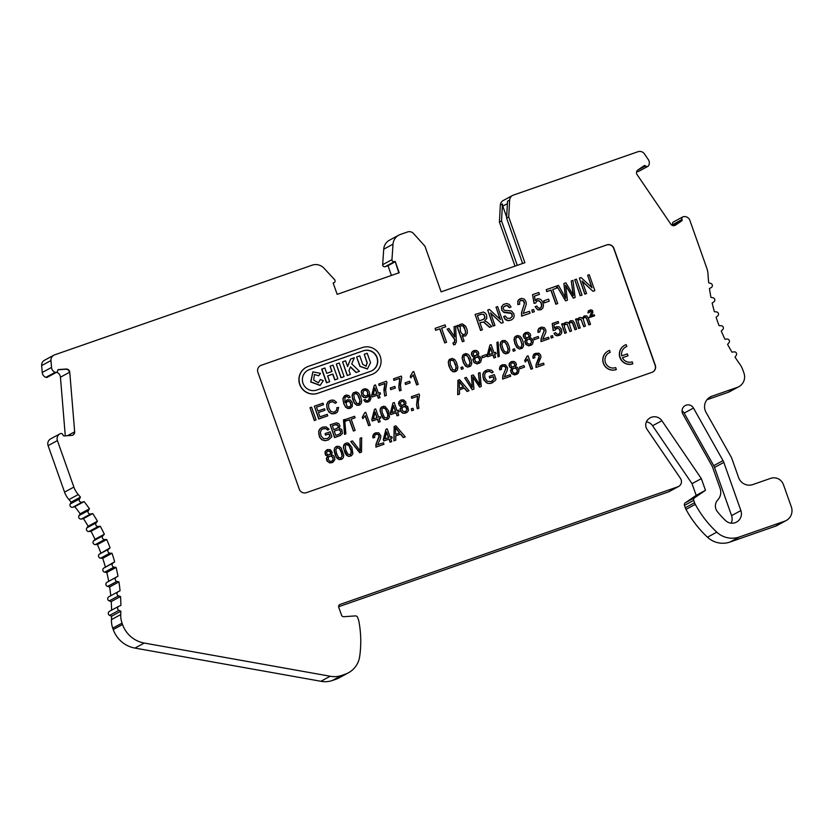 <?xml version="1.0" encoding="UTF-8"?>
<svg xmlns="http://www.w3.org/2000/svg" width="833" height="833" viewBox="0 0 833 833"><rect width="100%" height="100%" fill="white"/><g stroke="black" fill="none" stroke-linecap="round" stroke-linejoin="round"><path stroke-width="1.25" d="M683.445 216.705A5.633 5.539 -118.5 0 1 689.88 220.381L706.738 268.007A22.543 22.168 -118.5 0 1 708.008 274.296A169.078 166.246 61.5 0 0 708.716 282.824L710.747 283.407A2.26 2.218 -118.5 0 1 711.267 287.531L709.445 288.562A169.078 166.246 61.5 0 0 710.945 297.381L713.006 297.787A2.26 2.218 -118.5 0 1 713.881 301.848L712.153 303.035A169.078 166.246 61.5 0 0 714.412 311.698L716.495 311.917A2.26 2.218 -118.5 0 1 717.723 315.905L716.109 317.238A169.078 166.246 61.5 0 0 719.098 325.672L721.191 325.713A2.26 2.218 -118.5 0 1 722.752 329.576L721.263 331.045A169.078 166.246 61.5 0 0 724.96 339.208L727.053 339.062A2.26 2.218 -118.5 0 1 728.937 342.779L727.584 344.373A169.078 166.246 61.5 0 0 731.978 352.182L734.04 351.859A2.26 2.218 -118.5 0 1 736.237 355.399L735.029 357.107A169.078 166.246 61.5 0 0 739.85 364.208A22.543 22.168 -118.5 0 1 742.817 369.904L743.963 373.122A11.277 11.079 -118.5 0 1 737.247 387.387L711.913 396.216A11.277 11.079 61.5 0 0 706.009 412.273L731.124 456.953A11.277 11.079 -118.5 0 1 731.936 458.744L738.611 477.59A11.277 11.079 61.5 0 0 752.845 484.567L770.64 478.361A10.142 9.975 -118.5 0 1 783.447 484.639L791.35 506.943A11.277 11.079 -118.5 0 1 784.644 521.208L739.288 537.004A22.543 22.168 -118.5 0 1 716.797 532.162A107.082 105.291 -118.5 0 1 695.305 504.361A11.277 11.079 -118.5 0 1 694.587 502.736L693.754 500.383A2.26 2.218 -118.5 0 1 694.576 497.79L705.478 490.314L701.344 478.631L661.891 420.707A9.017 8.871 61.5 0 0 649.292 418.416A7.893 7.757 61.5 0 0 647.126 429.464L680.457 478.392A5.633 5.539 -118.5 0 1 677.76 486.847L340.083 604.425A2.26 2.218 61.5 0 0 338.739 607.278L341.551 615.202A2.26 2.218 61.5 0 0 343.831 616.712L355.347 615.91A2.26 2.218 -118.5 0 1 357.628 617.42L358.461 619.773A11.277 11.079 -118.5 0 1 358.919 621.491A107.082 105.291 -118.5 0 1 359.679 656.508A22.543 22.168 -118.5 0 1 345.174 674.23L341.707 675.438A22.543 22.168 -118.5 0 1 330.212 676.24L144.244 643.045A28.176 27.708 -118.5 0 1 122.534 624.511L122.045 623.115A22.543 22.168 -118.5 0 1 120.754 614.577A169.078 166.246 61.5 0 0 120.858 611.214L118.921 610.36A2.26 2.218 -118.5 0 1 118.942 606.216L120.879 605.445A169.078 166.246 61.5 0 0 120.535 596.522L118.536 595.845A2.26 2.218 -118.5 0 1 118.192 591.701L120.056 590.764A169.078 166.246 61.5 0 0 118.942 581.892L116.891 581.392A2.26 2.218 -118.5 0 1 116.193 577.29L117.974 576.186A169.078 166.246 61.5 0 0 116.099 567.44L114.017 567.127A2.26 2.218 -118.5 0 1 112.965 563.098L114.642 561.838A169.078 166.246 61.5 0 0 112.018 553.279L109.914 553.143A2.26 2.218 -118.5 0 1 108.529 549.218L110.081 547.822A169.078 166.246 61.5 0 0 106.728 539.513L104.635 539.565A2.249 2.218 -118.5 0 1 102.917 535.775L104.333 534.234A169.078 166.246 61.5 0 0 100.283 526.248L98.2 526.477A2.26 2.218 -118.5 0 1 96.159 522.853L97.451 521.198A169.078 166.246 61.5 0 0 92.723 513.576L90.672 514.003A2.26 2.218 -118.5 0 1 88.329 510.556L89.464 508.786A169.078 166.246 61.5 0 0 84.112 501.612L82.113 502.205A2.26 2.218 -118.5 0 1 79.479 498.977L80.457 497.124A169.078 166.246 61.5 0 0 78.25 494.552A22.543 22.168 -118.5 0 1 73.877 487.086L57.415 440.605A5.633 5.539 -118.5 0 1 60.111 433.754A1.916 1.885 -118.5 0 1 62.985 435.013A1.125 1.104 61.5 0 0 64.162 435.93L71.617 435.409A3.384 3.322 61.5 0 0 74.668 431.817L69.753 372.164A3.384 3.322 61.5 0 0 66.151 369.029L58.695 369.55A1.125 1.104 61.5 0 0 57.675 370.612A1.916 1.885 -118.5 0 1 55.176 372.309A5.633 5.539 -118.5 0 1 51.521 367.447L50.948 360.554A5.633 5.539 -118.5 0 1 54.614 354.858L312.136 265.186A11.277 11.079 -118.5 0 1 323.975 268.195L334.585 279.638A1.916 1.885 -118.5 0 1 333.856 282.741L333.148 282.981L337.167 294.351L399.215 272.745L395.186 261.385L394.478 261.624A1.916 1.885 -118.5 0 1 391.958 259.667L393.02 244.152A11.277 11.079 -118.5 0 1 400.361 234.469L407.556 231.959A5.633 5.539 -118.5 0 1 413.532 233.521L424.945 246.183L441.126 291.852L524.894 262.687L508.713 217.017L506.599 218.173L522.635 263.478M394.946 261.916L387.98 265.696L391.437 275.452M398.747 235.177L389.448 240.216A11.277 11.079 61.5 0 0 383.721 249.192L382.659 264.707A1.916 1.885 61.5 0 0 385.179 266.664L387.98 265.696M398.83 272.88L395.186 261.385M517.272 265.342L501.539 220.912L499.415 222.057L515.023 266.123M501.539 220.912L502.466 203.95L500.341 205.095L499.415 222.057M636.756 171.39A1.916 1.885 61.5 0 0 638.567 171.4L647.866 166.361A1.916 1.885 -118.5 0 1 645.533 165.923L637.693 170.119M508.713 217.017L509.64 200.055A5.633 5.539 -118.5 0 1 513.315 195.13L637.995 151.721A5.633 5.539 -118.5 0 1 644.44 153.897L648.345 159.634A5.633 5.539 -118.5 0 1 648.563 165.694A1.916 1.885 -118.5 0 1 647.866 166.361M645.533 165.923A1.125 1.104 61.5 0 0 644.076 165.725L637.932 169.942A3.384 3.322 61.5 0 0 637.089 174.618L670.867 224.223A3.384 3.322 61.5 0 0 675.511 225.129L681.654 220.922A1.125 1.104 61.5 0 0 682.008 219.475A1.916 1.885 -118.5 0 1 683.445 216.715M682.008 219.475L672.741 224.618L673.251 225.347A2.26 2.218 -118.5 0 1 673.449 225.701M682.768 216.924L673.46 221.963A1.916 1.885 61.5 0 0 672.752 224.618M706.946 399.746L727.948 392.426A11.277 11.079 61.5 0 0 729.562 391.718L738.861 386.679M705.478 490.314L696.18 495.354L685.278 502.83A2.26 2.218 61.5 0 0 684.455 505.423L685.278 507.776A11.277 11.079 61.5 0 0 686.007 509.4A107.082 105.291 61.5 0 0 707.488 537.202A22.543 22.168 61.5 0 0 729.989 542.044L775.336 526.248A11.277 11.079 61.5 0 0 776.95 525.54L786.248 520.5M701.344 478.631L692.036 483.671L696.18 495.354M646.377 421.862A9.007 8.861 -118.5 0 1 652.583 425.746L692.036 483.671M338.625 606.726L668.462 491.886A5.633 5.539 61.5 0 0 669.263 491.522L678.572 486.482M330.212 676.24L320.913 681.279A22.543 22.168 61.5 0 0 332.409 680.478L335.876 679.27A22.543 22.168 61.5 0 0 339.093 677.854L348.392 672.814M120.858 611.214L111.56 616.253A169.078 166.246 -118.5 0 1 111.455 619.617A22.543 22.168 61.5 0 0 112.747 628.155L113.236 629.55A28.176 27.708 61.5 0 0 134.946 648.084L320.913 681.279M118.703 606.32L109.404 611.36A2.26 2.218 61.5 0 0 109.623 615.4L111.56 616.253M120.535 596.522L111.237 601.561A169.078 166.246 -118.5 0 1 111.58 610.183M118.088 591.763L108.894 596.74A2.26 2.218 61.5 0 0 109.238 600.885L111.237 601.561M118.942 581.892L109.644 586.932A169.078 166.246 -118.5 0 1 110.747 595.73M117.974 576.186L106.895 582.329A2.26 2.218 61.5 0 0 107.592 586.432L109.644 586.932M116.099 567.44L106.791 572.479A169.078 166.246 -118.5 0 1 108.675 581.226M114.642 561.838L103.667 568.137A2.26 2.218 61.5 0 0 104.719 572.167L106.791 572.479M112.018 553.279L102.709 558.318A169.078 166.246 -118.5 0 1 105.333 566.877M110.081 547.822L99.231 554.257A2.26 2.218 61.5 0 0 100.616 558.183L102.709 558.318M106.728 539.513L97.43 544.553A169.078 166.246 -118.5 0 1 100.783 552.862M104.333 534.234L95.035 539.274L93.608 540.815A2.249 2.218 61.5 0 0 95.337 544.605L97.43 544.553M100.283 526.248L90.984 531.287A169.078 166.246 -118.5 0 1 95.035 539.274M97.451 521.198L88.142 526.237L86.861 527.893A2.26 2.218 61.5 0 0 88.902 531.516L90.984 531.287M92.723 513.576L83.425 518.615A169.078 166.246 -118.5 0 1 88.142 526.237M89.464 508.786L80.166 513.826L79.031 515.596A2.26 2.218 61.5 0 0 81.374 519.042L83.425 518.615M84.112 501.612L74.814 506.651A169.078 166.246 -118.5 0 1 80.166 513.826M80.457 497.124L71.159 502.164L70.18 504.017A2.26 2.218 61.5 0 0 72.804 507.245L74.814 506.651M50.813 438.783A5.633 5.539 61.5 0 0 48.106 445.645L64.568 492.126A22.543 22.168 61.5 0 0 68.952 499.592A169.078 166.246 -118.5 0 1 71.159 502.164M56.592 372.257A5.633 5.539 -118.5 0 1 60.445 377.203L65.276 435.846M55.176 372.309L45.867 377.349A1.916 1.885 61.5 0 0 47.398 377.234L56.696 372.195M53.812 355.212L44.513 360.252A5.633 5.539 61.5 0 0 41.65 365.593L42.223 372.486A5.633 5.539 61.5 0 0 45.867 377.349M693.472 408.055A6.195 6.091 61.5 0 0 685.205 405.588A6.195 6.091 61.5 0 0 682.852 414.032L711.851 465.647A11.277 11.079 -118.5 0 1 712.663 467.438L720.118 488.471A11.277 11.079 -118.5 0 1 717.786 499.894A9.017 8.871 61.5 0 0 717.421 511.712A92.432 90.88 61.5 0 0 725.512 520.542A9.579 9.423 61.5 0 0 740.881 510.577L723.825 462.409A11.277 11.079 61.5 0 0 723.013 460.618L693.472 408.055L684.174 413.095L713.714 465.657A11.277 11.079 -118.5 0 1 714.527 467.448L731.582 515.617A9.579 9.423 -118.5 0 1 731.103 523.166M682.04 410.856A6.195 6.091 -118.5 0 1 684.174 413.095M506.599 218.173L507.526 201.211L509.64 200.055M643.982 165.788A1.125 1.104 -118.5 0 1 645.159 166.1M681.654 219.693A1.125 1.104 -118.5 0 1 681.29 221.109L675.146 225.327A3.384 3.322 -118.5 0 1 675.032 225.399M72.763 435.107A3.384 3.322 61.5 0 0 74.304 432.004L67.504 435.69M66.151 369.029L65.786 369.227A3.384 3.322 -118.5 0 1 69.389 372.351L60.445 377.203M65.786 369.227L58.331 369.748A1.125 1.104 61.5 0 0 58.081 369.79M506.651 217.09L502.788 206.157A5.633 5.539 -118.5 0 1 502.466 203.95M500.341 205.095A5.633 5.539 -118.5 0 1 503.215 200.534L512.514 195.495M538.878 353.192L534.994 353.463L533.151 355.691L533.224 358.169L534.786 357.794L534.765 355.701L536.223 354.431L538.076 354.504L539.243 355.858L539.066 358.492L536.192 364.635L536.171 367.374L544.064 364.625L543.522 363.115L537.681 365.156L541.002 356.982L540.544 354.858L538.868 353.202M520.021 368.696L519.469 367.124L523.967 365.552L524.53 367.124L519.844 368.79L519.469 367.124M525.842 359.294L524.811 360.543L525.352 362.053L527.612 359.148L531.152 369.123L532.61 368.613L528.08 355.816L527.133 356.139L524.634 360.637L525.352 362.053M513.253 368.478L515.065 368.082L516.783 369.206L517.324 371.279L516.366 372.976M585.641 317.227L586.64 318.144L589.066 324.849L590.514 324.339L588.181 317.748L586.744 315.894L584.152 315.978L582.413 318.373L581.122 317.488L579.32 317.633L577.311 320.028L576.852 318.727L575.541 319.185L578.81 328.421L580.268 327.91L578.196 321.798L578.529 319.83L580.903 319.206L583.943 326.63L585.412 326.12L583.225 319.133L583.975 317.675L585.63 317.258M512.076 367.999L510.733 371.164L512.347 373.996L515.46 374.756L518.345 373.08L519.042 370.133L517.543 367.478L515.419 366.832L516.46 364.49L515.721 362.626L513.94 361.418L511.629 361.543L509.869 362.73L509.171 365.208L510.369 367.447L512.076 367.999L510.514 370.456L511.597 373.548L514.513 374.923L517.231 374.09M515.825 373.246L513.867 373.163L512.462 371.497L512.493 369.435L513.94 368.103L515.981 368.228L517.335 369.862L517.303 371.924L515.825 373.246M514.732 365.76L513.472 366.832L511.92 366.718L510.848 365.448L510.931 363.886M510.91 363.875L512.108 362.834L513.701 362.928L514.773 364.177L514.711 365.749M588.348 311.167L588.067 312.812L589.337 312.531L590.42 311.042L591.68 311.677L589.358 317.623L594.606 315.759L594.231 314.707L591.097 315.801L592.898 312.562L592.534 310.417L590.753 309.845L588.848 310.605L587.879 312.916L589.337 312.531M591.69 311.667L589.535 317.529L594.606 315.759M571.75 322.069L572.75 322.975L575.176 329.681L576.634 329.17L574.301 322.59L572.865 320.726L570.272 320.809L568.533 323.204L567.242 322.329L565.44 322.475L563.431 324.86L562.973 323.558L561.65 324.016L564.92 333.252L566.388 332.742L564.326 326.63L564.649 324.662L567.023 324.037L570.053 331.461L571.532 330.951L569.345 323.964L570.084 322.506L571.74 322.1M502.143 366.416L504.715 366.114L506.006 367.926L502.83 376.256L502.82 378.984L510.712 376.235L510.171 374.725L504.319 376.766L507.235 370.487L507.609 367.78L505.516 364.812L502.434 364.739L500.06 366.624L499.873 369.779L501.435 369.415L501.414 367.322L503.049 366.041L505.319 366.853L505.85 368.8L502.788 375.912L502.643 379.077L510.712 376.235M511.972 362.907L513.555 363.032L514.596 364.281L514.523 365.895L513.472 366.832M551.446 337.948L550.811 336.168L552.477 335.584L553.102 337.365L551.259 338.042L550.811 336.168M558.704 334.21L556.985 334.127L555.559 332.606L554.07 333.283L555.486 335.064L557.579 335.772L560.526 334.751L561.765 332.815L561.557 329.347L559.505 326.952L556.454 326.713L554.486 328.296L553.914 324.641L558.683 322.985L558.152 321.496L552.206 323.558L553.372 330.503L554.82 330.222L557.204 328.077L559.745 329.42L560.37 332.013L558.704 334.22M534.286 339.635L533.724 338.052L538.233 336.49L538.784 338.063L534.099 339.729L533.724 338.052M540.492 328.952L543.064 328.66L544.345 330.462L541.179 338.792L541.169 341.52L549.051 338.781L548.52 337.271L542.668 339.312L545.698 332.7L545.959 330.326L544.543 327.786L541.596 327.067L538.41 329.17L538.212 332.315L539.774 331.961L540.492 328.952M495.094 380.712L496.02 379.359L494.344 374.631L489.294 376.391L489.825 377.89L493.334 376.672L494.167 379.036L491.095 381.597L487.159 381.181L484.868 377.713L484.598 374.538L485.764 372.372L489.273 371.122L491.928 372.924L493.209 372.018L491.564 370.248L487.784 369.706L483.983 371.976L482.869 374.923L483.119 377.849L486.108 382.482L488.305 383.378L491.012 383.295L495.094 380.712M527.508 339.395L529.507 338.906L531.225 340.031L531.777 342.103L530.09 344.185L527.487 343.613L526.55 341.124L528.028 339.135L530.506 339.552L531.589 342.207L530.621 343.914M526.341 338.927L524.957 341.291L526.602 344.924L529.726 345.685L532.599 344.019L533.297 341.051L531.798 338.417L529.684 337.761L530.715 335.418L529.986 333.554L528.195 332.346L525.894 332.471L524.124 333.658L523.436 336.147L524.634 338.375L526.341 338.927L524.78 341.395L525.852 344.487L528.768 345.851L531.496 345.029M528.986 336.688L527.737 337.771L526.175 337.657L525.102 336.386L525.186 334.814M525.175 334.804L526.362 333.762M526.362 333.741L527.966 333.856M527.966 333.846L529.028 335.105L528.976 336.688M513.461 351.172L512.826 349.391L514.492 348.808L515.127 350.589L513.284 351.266L512.826 349.391M593.158 291.217L594.866 290.623L589.223 274.692L587.629 275.244L592.055 287.749L581.038 277.545L579.331 278.139L584.974 294.07L586.567 293.508L582.132 280.992L592.981 291.311L594.866 290.623M514.732 337.198L514.221 340.228L515.408 344.529L517.564 347.955L519.698 348.923L522.697 347.798L523.645 345.508L523.134 341.79L521.479 337.938L519.896 336.168L517.418 335.501L514.555 337.292L514.013 339.864L514.856 343.665L516.908 347.559L519.511 349.027L522.114 348.277M520.781 347.423L518.522 346.809L516.949 344.102L515.721 339.687L516.418 337.365L518.418 337.021L520.125 338.646L522.156 344.612L521.396 347.059M516.897 337.094L518.969 337.532L520.729 340.405L521.968 344.716L521.219 347.163M525.685 334.127L527.039 333.731L528.455 334.491L528.976 336.011L527.737 337.771M580.393 295.663L574.76 279.732L576.415 279.149L582.059 295.08L580.216 295.757L574.76 279.732M472.363 387.272L466.303 377.391L464.689 377.953L472.363 389.594L473.977 389.032L472.884 376.818L479.746 387.022L481.266 386.491L480.027 372.611L478.434 373.163L479.85 384.971L473.342 374.933L471.426 375.6L472.363 387.272M564.993 296.767L558.485 285.396L556.777 285.99L565.753 300.755L567.45 300.172L565.555 285.188L573.52 298.058L575.124 297.496L572.927 280.367L571.251 280.95L573.5 295.528L565.888 282.814L563.879 283.522L565.774 298.245L564.993 296.767M500.831 342.03L500.331 345.07L501.508 349.371L503.663 352.786L505.798 353.765L508.796 352.64L509.754 350.349L509.234 346.622L507.578 342.779L505.298 340.593L502.653 340.562L500.654 342.134L500.112 344.706L501.331 349.464L503.486 352.89L505.621 353.858L508.213 353.119M506.881 352.265L504.621 351.641L503.049 348.944L501.82 344.529L502.518 342.207L504.517 341.863L506.62 344.248L508.255 349.454L507.495 351.901M502.997 341.926L505.069 342.373L506.839 345.247L508.078 349.548L507.318 352.005M556.215 286.188L546.261 289.655L546.927 291.529L551.061 290.092L556.038 304.139L557.704 303.566L552.727 289.509L556.881 288.062L556.215 286.188M544.511 302.775L543.814 300.817L548.551 299.162L549.249 301.13L544.334 302.879L543.814 300.817M498.124 356.763L496.916 342.373L498.092 341.967L499.3 356.347L497.947 356.857L496.916 342.373M532.61 312.302L531.829 310.074L533.578 309.459L534.37 311.688L532.433 312.396L531.829 310.074M459.618 379.713L457.921 380.306L457.858 394.644L459.535 394.061L459.472 389.74L464.46 388.001L467.219 391.385L469.01 390.76L459.618 379.713M459.441 388.209L459.212 381.358L463.492 386.804L459.441 388.209M538.337 307.95L536.702 305.992L535.14 306.721L537.077 309.241L538.805 309.97L541.034 309.657L542.804 308.137L543.522 305.524L542.72 301.838L540.586 299.276L537.764 298.672L535.275 300.619L534.442 296.111L539.451 294.361L538.795 292.487L532.547 294.663L534.234 303.274L535.765 303.014L536.671 301.15L538.399 300.515L541.211 302.723L541.835 305.399L541.294 307.315L539.753 308.262L538.337 307.95M491.116 344.633L489.919 345.049L487.399 355.202L487.909 356.639L493.084 354.837L494.167 357.888L495.635 357.378L494.552 354.327L496.166 353.765L495.656 352.328L494.042 352.89L491.116 344.633M488.836 354.702L490.543 347.653L492.574 353.4L488.836 354.702M459.275 381.795L463.283 386.866M482.401 357.69L481.849 356.118L486.347 354.546L486.909 356.128L482.224 357.794L481.849 356.118M490.45 348.017L492.386 353.473M519.605 298.953L517.741 301.223L517.876 304.67L519.719 304.222L519.553 301.65L521.094 300.161L523.436 300.671L524.571 302.91L521.708 312.375L521.791 316.061L530.1 313.177L529.434 311.292L523.27 313.437L526.321 304.107L525.915 301.431L524.269 299.13L521.5 298.308L518.532 299.89L517.803 301.619L518.053 304.576L519.709 304.222M475.633 357.461L477.621 356.972L479.339 358.096L479.891 360.168L478.204 362.251L475.601 361.678L474.675 359.19L476.153 357.201L478.631 357.617L479.714 360.272L478.736 361.97M474.456 356.993L473.113 360.158L474.727 362.99L477.83 363.75L480.724 362.084L481.422 359.117L479.923 356.482L477.798 355.826L478.84 353.484L478.1 351.63L476.309 350.412L474.008 350.537L472.238 351.724L471.551 354.202L472.748 356.441L474.456 356.993L472.894 359.46L473.967 362.553L476.892 363.917L479.61 363.094M476.08 351.901L477.142 353.171L477.09 354.754L475.018 355.941L473.633 355.181L473.092 353.65L474.487 351.828M474.477 351.807L476.07 351.922M503.413 307.127L506.516 305.43L508.099 305.836L509.504 307.658L511.046 306.95L509.213 304.378L506.579 303.483L503.236 304.555L501.508 307.377L501.924 310.157L503.319 311.938L510.66 312.875L512.076 313.947L512.326 316.467L509.994 318.352L507.235 318.237L505.173 315.905L503.673 316.623L505.506 319.372L508.484 320.58L511.639 319.851L513.409 318.321L514.159 316.353L513.857 313.697L511.42 310.938L504.319 310.313L503.236 308.762L503.424 307.127M473.8 352.192L475.164 351.797L476.57 352.557L477.101 354.077L475.851 355.826M461.576 369.238L460.951 367.457L462.607 366.874L463.242 368.655L461.399 369.331L460.951 367.457M465.012 355.16L467.667 356.212L469.968 362.001L469.333 365.229L466.834 365.031L464.408 360.377L463.898 356.534L465.178 355.056L466.532 355.087L469.031 358.377L470.291 363.323L468.896 365.489M462.846 355.254L462.346 358.294L463.523 362.594L465.678 366.01L467.813 366.989L470.812 365.864L471.77 363.573L471.249 359.846L469.604 356.003L468.021 354.233L465.532 353.567L462.669 355.358L462.128 357.93L463.346 362.688L465.501 366.114L467.636 367.093L470.239 366.343M501.549 323.11L503.257 322.517L497.613 306.586L496.02 307.148L500.446 319.653L489.419 309.439L487.711 310.032L493.355 325.963L494.948 325.411L490.522 312.896L501.362 323.214L503.257 322.517M652.655 372.049A5.633 5.539 61.5 0 0 655.113 365.323L613.744 248.484A5.633 5.539 61.5 0 0 606.632 244.996L261.083 365.323A5.633 5.539 61.5 0 0 260.365 365.625M582.059 295.08L580.216 295.757M552.737 289.54L556.881 288.062M546.261 289.655L546.75 291.623L550.884 290.186L555.861 304.243L557.704 303.566M536.993 300.911L539.159 300.817L541.023 302.827L541.617 306.034L540.482 308.023M532.547 294.663L534.047 303.368L535.765 303.014M534.442 296.142L539.451 294.361M537.004 298.912L535.255 300.474M535.14 306.721L537.712 309.803L541.471 309.439M520.51 300.432L523.259 300.775L524.426 303.566L521.531 312.479L521.614 316.165L530.1 313.177M490.658 313.281L501.362 323.214M487.711 310.032L493.178 326.067L494.948 325.411M496.02 307.148L500.123 319.351M463.502 336.199L465.762 335.751L467.355 333.148L467.188 329.837L465.626 326.203L462.305 323.839L459.806 324.641L458.858 326.703L458.327 325.203L456.744 325.786L462.398 341.749L464.116 341.114L462.128 335.491L463.512 336.188M460.18 324.349L458.754 326.421M462.232 335.803L465.355 335.991M441.605 328.233L445.749 326.755L445.082 324.88L435.138 328.348L435.794 330.222L439.939 328.785L444.916 342.832L446.571 342.259L441.594 328.202L445.749 326.755M435.138 328.348L435.617 330.316L439.751 328.879L444.728 342.936L446.571 342.259M390.635 438.575L392.228 437.981L391.729 436.544L390.115 437.106L387.189 428.849L385.991 429.266L383.472 439.418L383.982 440.855L389.167 439.053L390.24 442.094L391.708 441.584L390.625 438.543L392.228 437.981M385.991 429.266L383.295 439.512L383.805 440.949L388.98 439.147L390.063 442.198L391.708 441.584M350.766 441.532L359.731 452.756L361.522 452.1L361.678 437.731L360.075 438.283L360.22 450.976L352.484 440.928L350.766 441.532L359.908 452.663L361.522 452.1M360.075 438.283L360.023 450.684M336.73 446.363L334.658 447.956L334.106 450.528L335.324 455.287L337.021 458.223L338.885 459.545L341.322 459.41L343.238 457.858L343.769 455.287L341.27 448.133L339.302 446.415L336.73 446.353M535.484 354.816L537.889 354.598L539.18 356.409L536.015 364.739L535.994 367.468L544.064 364.625M534.994 353.463L533.63 354.504L532.86 356.545L533.037 358.263L534.786 357.794M524.53 367.124L519.844 368.79M501.643 365.083L500.279 366.124L499.498 368.165L499.685 369.873L501.435 369.415M471.426 375.6L472.259 387.095M478.434 373.163L479.579 384.471M472.946 377.287L479.558 387.116L481.266 386.491M464.689 377.953L472.176 389.688L473.977 389.032M411.356 396.695L411.71 398.299L417.52 396.3L416.573 404.973L417.312 408.795L418.812 408.274L418.26 401.943L419.52 395.227L419.082 394.009L411.356 396.695L411.898 398.205L417.708 396.206L416.75 404.869L417.489 408.701L418.989 408.18M400.6 400.246L398.851 401.912L398.538 403.766L399.736 406.004L401.444 406.556L400.069 408.92L400.673 411.356L402.61 413.074L404.828 413.314L407.389 412.096L408.534 410.148L407.649 406.483L404.973 405.286L405.931 403.807L405.692 401.766L403.484 399.871L401.183 399.996L399.413 401.183L398.945 404.546L399.913 405.9L401.631 406.452L400.246 408.816L401.319 411.908L403.495 413.21L406.785 412.554M381.774 406.868L380.473 408.232L380.025 410.617L382.045 417.041L383.898 419.186L385.533 419.78L388.147 419.041L389.521 417.062L388.553 410.815L385.231 406.514L383.43 406.265L381.191 407.358L380.244 409.649L380.514 412.512L383.586 418.697L385.71 419.676L388.147 419.041M364.792 412.668L362.293 417.166L362.824 418.676L365.271 415.677L368.811 425.653L370.269 425.142L365.739 412.345L364.792 412.668L362.47 417.073L363.011 418.582M365.146 415.917L368.623 425.746L370.269 425.142M345.872 433.868L344.518 434.378L343.488 419.905L344.664 419.488L345.872 433.868L344.695 434.285L343.488 419.905M589.545 310.209L588.16 311.261M590.087 311.188L591.513 311.792M565.503 324.006L567.356 324.724L569.876 331.565L571.532 330.951M561.65 324.016L564.743 333.346L566.398 332.742M564.67 322.871L563.347 324.641M570.272 320.809L568.418 323.1M570.084 322.506L572.323 322.663L574.989 329.785L576.634 329.17M553.102 337.365L551.259 338.042M538.784 338.063L534.099 339.729M515.752 336.115L514.555 337.292M501.862 340.957L500.654 342.134M494.563 354.358L496.166 353.765M489.919 345.049L487.222 355.306L487.732 356.743L492.897 354.941L493.979 357.992L495.635 357.378M473.425 350.787L471.676 352.453L471.374 354.306L472.571 356.545L474.279 357.097M463.242 368.655L461.399 369.331M412.793 371.851L410.294 376.349L410.825 377.859L413.283 374.86L416.802 384.825L418.27 384.315L413.741 371.528L412.793 371.851L410.471 376.256L411.013 377.766M413.147 375.1L416.625 384.919L418.27 384.315M393.572 378.786L393.926 380.389L399.736 378.39L398.778 387.053L399.517 390.875L401.017 390.354L400.454 384.867L401.725 377.307L401.298 376.099L393.572 378.786L394.103 380.285L399.923 378.297L398.965 386.96L399.705 390.781L401.204 390.261M378.755 383.951L379.109 385.544L384.919 383.555L383.878 389.74L384.7 396.039L386.387 395.415L385.637 390.021L386.918 382.472L386.481 381.254L378.755 383.951L379.286 385.45L385.096 383.451L384.148 392.114L384.877 395.946L386.387 395.415M353.796 392.51L352.411 394.478L352.369 397.362L354.254 402.589L356.316 404.859L359.283 405.098L361.283 403.411L361.678 400.569L360.574 396.446L358.679 393.218L356.222 391.874L353.036 393.093L352.078 395.373L352.598 399.122L354.514 403.359L356.826 405.275L359.106 405.202M359.283 405.098L360.168 404.671M316.509 407.17L323.537 404.682L323.006 403.172L314.374 406.171L318.893 418.916L327.786 415.823L327.254 414.313L319.945 416.864L318.404 412.533L325.005 410.232L324.474 408.743L317.873 411.033L316.498 407.139L323.537 404.682M314.374 406.171L318.706 419.02L327.786 415.823M610.256 352.297A8.111 7.976 61.5 0 0 605.664 363.167A8.111 7.976 61.5 0 0 615.67 367.592L616.347 369.508A10.142 9.975 -118.5 0 1 608.132 351.026A10.142 9.975 -118.5 0 1 609.579 350.391L610.079 352.401A8.111 7.976 61.5 0 0 609.006 352.859M616.347 369.508L616.17 369.602A10.142 9.975 -118.5 0 1 608.048 351.078M373.715 373.621A14.265 14.026 -118.5 0 1 373.632 373.673A14.265 14.026 -118.5 0 1 371.591 374.569L317.696 393.332A14.265 14.026 -118.5 0 1 306.148 367.353A14.265 14.026 -118.5 0 1 306.232 367.301M624.625 345.31A10.142 9.975 61.5 0 0 632.747 363.834L632.257 361.824A8.111 7.976 -118.5 0 1 622.407 357.732L627.999 355.785L627.322 353.879L621.73 355.826A8.111 7.976 -118.5 0 1 626.843 346.528L626.166 344.612A10.142 9.975 61.5 0 0 620.418 358.2A10.142 9.975 61.5 0 0 632.934 363.729M625.593 347.09A8.111 7.976 -118.5 0 1 626.655 346.622L626.843 346.528M622.418 357.763L627.999 355.785M316.071 419.894L314.312 420.55L309.98 407.701L311.563 407.15L316.071 419.894L314.499 420.446L309.98 407.701M327.369 409.128L328.91 412.075L331.596 413.834L335.012 413.584L337.532 411.919L338.635 407.504L336.896 407.629L336.522 410.492L333.866 412.262L330.899 411.471L328.827 408.118L328.421 404.723L329.639 402.526L332.523 401.537L335.178 403.307L336.584 402.37L333.918 400.225L331.357 400.069L328.483 401.516L326.848 404.213L326.786 407.056L328.108 410.627L330.368 413.095L332.815 413.897L336.407 412.908M329.743 400.642L327.744 402.183L326.671 404.317L327.182 409.222M330.201 402.141L333.106 401.808L335.178 403.307M336.896 407.629L336.615 409.919L335.158 411.814M344.029 403.974L345.528 407.108L347.757 408.493L350.016 408.368L352.244 406.556L352.39 402.61L350.308 399.986L347.403 399.705L345.112 402.412L344.852 401.631L345.018 397.372L347.049 396.425L348.819 397.82L350.235 397.195L348.996 395.633L346.528 394.998L344.498 395.852L343.238 397.705L343.123 400.746L344.414 404.89L346.195 407.483L348.673 408.503L350.755 408.024M345.154 395.446L342.884 398.591L343.842 404.067M345.924 396.612L347.611 396.779L348.642 397.924L350.235 397.195M347.049 399.871L345.029 402.172M368.738 395.113L369.279 398.122L368.332 400.413M369.415 397.091L369.258 399.257L367.811 400.683L366.27 400.621L365.114 399.361L363.75 399.986L365 401.568L367.426 402.183L369.79 401.027L370.904 398.591L369.092 391.395L367.561 389.542L365.323 388.699L362.803 389.386L361.366 391.125L361.855 395.644L363.48 397.279L365.645 397.737L367.509 396.966L368.832 394.79L369.404 397.091M363.75 399.986L365.468 402.047L368.509 401.881M378.942 394.623L380.535 394.03L380.025 392.593L378.421 393.155L375.496 384.898L374.298 385.315L371.778 395.467L372.289 396.904L377.464 395.102L378.536 398.153L380.015 397.633L378.932 394.592L380.535 394.03M374.298 385.315L371.601 395.56L372.112 396.997L377.276 395.196L378.359 398.247L380.015 397.633M395.373 388.001L390.687 389.667L390.302 387.991L394.811 386.418L395.373 388.001L390.864 389.563L390.302 387.991M410.18 382.847L405.504 384.502L405.13 382.836L409.628 381.264L410.18 382.847L405.681 384.409L405.13 382.836M449.976 359.023L448.581 361.001L448.539 363.875L450.434 369.092L452.496 371.372L455.453 371.612L457.463 369.914L457.858 367.082L456.401 362.136L454.86 359.731L452.402 358.388L449.216 359.606L448.258 361.886L448.779 365.625L450.684 369.883L453.006 371.789L455.443 371.653M455.266 371.716L456.338 371.185M463.877 354.181L462.669 355.358M486.909 356.128L482.224 357.794M499.3 356.347L497.947 356.857M515.127 350.589L513.284 351.266M525.311 332.721L523.561 334.387L523.249 336.24L524.457 338.479L526.154 339.031M540.482 328.962L542.887 328.754L544.168 330.555L541.002 338.885L540.981 341.624L549.051 338.781M539.992 327.629L538.628 328.671L537.847 330.701L538.035 332.419L539.774 331.961M555.85 328.598L557.787 328.202L559.568 329.514L560.182 332.117L559.203 333.95M552.206 323.558L553.195 330.607L554.82 330.222M553.924 324.672L558.683 322.985M556.236 326.786L554.466 328.192M554.07 333.283L554.726 334.647L556.663 335.782L559.901 335.178M579.383 319.174L581.247 319.882L583.766 326.723L585.412 326.12M575.541 319.185L578.633 328.514L580.278 327.91M578.55 318.039L577.227 319.81M584.152 315.978L582.298 318.268M584.87 317.238L586.453 318.237L588.879 324.943L590.514 324.339M321.715 427.568L319.757 429.078L318.633 431.359L319.518 437.106L321.746 439.751L325.099 440.74L328.504 439.855L331.378 437.231L331.826 436.523L330.16 431.806L325.099 433.566L325.63 435.055L329.139 433.837L329.983 436.211L327.681 438.439L323.662 438.72L321.132 436.013L320.33 432.442L321.58 429.536L324.329 428.308L326.546 428.808L327.754 430.099L329.035 429.182L326.14 426.86L322.819 427.1L320.455 428.454L318.82 431.255L318.768 434.201L320.122 437.731L322.621 440.043L325.286 440.647L328.681 439.751M322.444 428.933L325.682 428.558L327.754 430.099M325.099 433.566L325.453 435.159L328.962 433.931L329.806 436.305L327.598 438.47M330.212 424.768L334.543 437.617L340.343 435.503L342.498 433.306L341.749 429.495L339.083 428.381L339.968 425.892L338.729 423.56L336.303 422.831L330.212 424.768L334.72 437.512L340.52 435.399M351.172 419.197L355.108 417.791L354.577 416.292L345.122 419.582L345.653 421.082L349.589 419.707L353.577 430.953L355.15 430.401L351.162 419.166L355.108 417.791M345.122 419.582L345.476 421.175L349.412 419.811L353.39 431.046L355.15 430.401M379.109 418.655L380.712 418.072L380.202 416.646L378.599 417.198L375.673 408.941L374.475 409.357L371.955 419.52L372.455 420.946L377.63 419.145L378.713 422.196L380.181 421.685L379.098 418.624L380.712 418.072M374.475 409.357L371.768 419.613L372.278 421.04L377.443 419.238L378.526 422.3L380.181 421.685M397.643 412.21L399.246 411.617L398.747 410.19L397.122 410.752L394.196 402.495L392.999 402.912L390.49 413.064L391 414.49L396.164 412.689L397.247 415.74L398.715 415.24L397.633 412.179L399.246 411.617M392.999 402.912L390.313 413.158L390.812 414.584L395.987 412.783L397.07 415.844L398.715 415.24M413.574 410.055L411.731 410.731L411.283 408.847L412.949 408.274L413.574 410.055L411.919 410.638L411.283 408.847M459.472 389.771L464.273 388.095L467.042 391.479L469.01 390.76M457.921 380.306L457.681 394.738L459.535 394.061M485.899 370.404L483.796 372.08L482.817 374.194L483.702 379.942L487.347 383.274L490.054 383.524L492.865 382.586M486.628 371.768L489.866 371.393L491.928 372.924M489.294 376.391L489.637 377.984L493.146 376.766L493.99 379.14L491.782 381.306M511.046 361.782L509.296 363.448L508.994 365.302L510.181 367.54L511.899 368.092M527.133 356.139L525.654 359.387M527.487 359.387L530.965 369.217L532.61 368.613M326.869 449.83L325.307 451.403L324.995 453.256L326.192 455.495L327.9 456.036L326.526 458.41L327.598 461.492L329.764 462.794L333.054 462.148L334.804 459.743L334.647 457.359L333.367 455.526L331.242 454.87L332.284 452.538L330.305 449.685L327.452 449.581L325.12 451.507L325.464 455.026L327.723 456.14L326.338 458.514L326.952 460.941L329.587 462.888L332.159 462.607M332.336 462.502L333.054 462.148M345.122 443.552L343.821 444.916L343.373 447.3L344.987 452.933L346.747 455.474L348.871 456.463L351.484 455.713L352.869 453.735L351.89 447.498L348.569 443.187L346.788 442.937L344.539 444.031L343.581 446.321L343.862 449.206L346.934 455.38L349.058 456.369L351.484 455.713M375.402 434.472L377.807 434.264L379.098 436.065L375.922 444.395L375.912 447.123L383.971 444.281L383.44 442.781L377.599 444.812L380.504 438.522L380.879 435.826L378.786 432.858L375.704 432.785L373.34 434.67L373.132 437.825L374.704 437.46L374.673 435.357L376.506 433.993L378.765 434.795L379.307 436.742L376.245 443.843L376.089 447.029L383.971 444.281M374.912 433.129L373.548 434.17L372.767 436.2L372.955 437.919L374.704 437.46M395.717 435.898L400.517 434.222L403.287 437.596L405.265 436.867L395.862 425.83L394.165 426.413L394.103 440.751L395.769 440.168L395.717 435.857L400.704 434.128L403.464 437.492L405.265 436.867M394.165 426.413L393.915 440.855L395.769 440.168M447.279 329.045L454.818 339.406L454.61 342.342L452.923 342.967L453.808 344.758L454.818 344.643L456.369 342.009L455.609 326.151L454.068 326.682L454.797 336.938L448.935 328.473L447.092 329.15L454.641 339.51L454.162 342.696M454.068 326.682L454.547 336.522M452.923 342.967L453.631 344.852L455.266 344.435M475.091 314.437L480.547 330.462L482.39 329.785L479.891 322.704L483.681 321.944L489.71 327.234L491.803 326.505L487.263 322.215L484.66 320.851L486.816 318.435L486.576 315.02L485.254 313.021L483.359 312.021L475.091 314.437L480.735 330.357L482.39 329.785M479.902 322.735L483.504 322.048L489.533 327.338L491.803 326.505M503.632 304.295L501.435 306.888L501.747 310.251L504.069 312.542L511.347 313.395L512.285 316.082L510.65 318.102M504.642 305.982L507.245 305.617L509.327 307.752L511.046 306.95M503.673 316.623L504.788 318.935L506.672 320.33L508.765 320.674L511.639 319.851M534.37 311.688L532.433 312.396M549.249 301.13L544.334 302.879M563.879 283.522L565.492 297.714M571.251 280.95L573.208 294.934M565.607 285.657L573.343 298.152L575.124 297.496M556.777 285.99L565.576 300.859L567.45 300.172M582.277 281.387L592.981 291.311M579.331 278.139L584.797 294.164L586.567 293.508M587.629 275.244L591.742 287.458M481.349 314.228L483.994 314.468L485.025 317.842L483.806 319.206L479.246 320.882L477.371 315.613L481.349 314.228L483.473 314.343L484.973 316.936L483.692 319.258M477.382 315.645L481.162 314.322M451.111 359.991L453.766 361.053L456.067 366.832L455.432 370.06L452.746 369.706L450.226 364.229L450.184 360.866L451.288 359.898L453.371 360.335L455.536 364.281L456.401 368.165L454.995 370.331M456.921 325.693L462.575 341.655L464.116 341.114M461.263 325.599L462.888 325.786L464.418 327.338L465.73 332.825L464.772 334.345L463.21 334.574L461.524 333.335L460.378 331.034L460.264 326.494L461.263 325.599L463.221 326.224L465.522 330.857L465.543 332.929L464.616 334.418M402.808 406.931L404.796 406.442L406.504 407.566L407.056 409.638L405.379 411.71L402.766 411.148L401.839 408.649L403.318 406.66L405.796 407.077L406.879 409.732L405.91 411.429M403.255 401.371L404.317 402.631L404.265 404.213L402.183 405.39L400.788 404.64L400.267 403.12L401.662 401.287M401.652 401.267L403.245 401.391M401.516 401.36L403.099 401.496L404.14 402.735L404.067 404.349L403.026 405.296M391.926 412.564L393.624 405.515L395.665 411.263L391.926 412.564M393.54 405.869L395.467 411.325M356.795 356.878L359.762 355.847L362.782 364.385L366.104 366.208L367.228 362.772L364.229 354.296L367.197 353.265L370.539 362.699L367.363 368.977L359.96 366.416L356.618 356.982L360.148 366.322L367.54 368.873M373.226 394.957L374.912 387.918L376.953 393.665L373.226 394.957M374.829 388.282L376.755 393.728M359.44 371.289L356.201 372.413L350.485 366.843L348.965 370.487L350.37 374.444L347.413 375.475L342.582 361.824L345.57 360.793L347.6 366.53L350.641 359.023L354.296 357.753L351.734 363.834L359.44 371.289L356.014 372.518L350.401 367.041M382.92 407.847L385.564 408.899L387.866 414.699L387.23 417.927L384.544 417.562L382.035 412.085L381.983 408.711L383.721 407.639L385.169 408.191L387.324 412.127L388.188 416.011L386.793 418.176M364.26 390.24L366.166 390.469L367.207 391.562L367.842 393.988L366.957 395.685M362.98 389.292L361.262 392.072L362.032 395.55L364.333 397.487L366.843 397.362M367.634 395.04L365.968 396.071L363.979 395.436L362.876 393.124L363.792 390.5L365.593 390.073L366.916 390.823L367.978 393.103L367.457 395.144M371.768 374.475L317.883 393.238A14.265 14.026 -118.5 0 1 306.325 367.259A14.265 14.026 -118.5 0 1 308.366 366.353L362.251 347.59A14.265 14.026 -118.5 0 1 373.809 373.569A14.265 14.026 -118.5 0 1 371.768 374.475L371.591 374.569M316.748 390.052L370.643 371.289A10.881 10.694 61.5 0 0 376.797 356.722A10.881 10.694 61.5 0 0 363.386 350.776L309.491 369.55A10.881 10.694 61.5 0 0 303.327 384.107A10.881 10.694 61.5 0 0 316.748 390.052M372.101 370.643A10.881 10.694 61.5 0 0 363.198 350.88L309.314 369.644A10.881 10.694 61.5 0 0 307.846 370.279M366.02 366.249L367.051 362.876L364.229 354.296M344.091 376.631L340.957 377.755L336.303 364.011L339.26 362.99L344.091 376.631L341.134 377.661L336.303 364.011M350.37 374.444L347.236 375.568L342.582 361.824M347.538 366.343L350.641 359.023M329.649 381.66L326.526 382.784L321.684 369.144L324.849 367.999L326.734 373.319L331.992 371.497L330.107 366.176L333.044 365.156L337.875 378.796L334.939 379.817L332.898 374.059L327.619 375.902L329.649 381.66L326.703 382.691L321.871 369.04M331.805 371.56L330.107 366.176M337.875 378.796L334.762 379.921L332.721 374.163L327.629 375.933M320.028 385.429L310.678 381.962L312.833 371.924M318.373 382.836L320.278 379.567L318.425 382.805L313.677 380.087L314.457 374.454L318.675 375.787L314.426 374.475M354.941 393.478L357.596 394.54L359.887 400.329L359.262 403.557L356.753 403.359L354.348 398.705L353.817 394.863L355.118 393.384L356.472 393.415L358.961 396.706L360.22 401.652L358.825 403.818M373.392 419.009L375.089 411.971L377.12 417.718L373.392 419.009M374.996 412.335L376.933 417.781M395.508 427.912L399.528 432.983M320.278 379.567L323.287 380.608L320.205 385.335L310.855 381.868L312.937 371.872L320.538 373.361L318.675 375.787M346.924 401.558L348.798 401.089L350.547 402.422L351.037 405.629L349.152 407.098L347.069 406.212L345.987 403.276L347.423 401.298L349.891 401.881L351.005 405.015L349.714 406.993M395.675 434.326L395.446 427.464L399.725 432.91L395.675 434.326M318.404 412.533L325.005 410.232M386.533 432.223L388.459 437.679M384.919 438.918L386.616 431.869L388.657 437.617L384.919 438.918M335.178 424.736L336.928 424.476L338.313 425.83L338.26 427.412L336.261 428.672L333.689 429.568L332.325 425.725L335.178 424.736L332.336 425.757M335.001 424.84L337.729 425.194L338.229 427.152L337.105 428.349M337.334 429.995L339.302 429.776L340.791 431.255L340.582 433.327L338.739 434.42L335.772 435.451L334.22 431.077L337.334 429.995L334.231 431.109M337.157 430.088L339.125 429.88L340.218 430.609L340.749 432.494L339.645 434.066M346.268 444.53L348.912 445.582L351.214 451.371L350.589 454.599L347.892 454.245L345.664 449.747L345.331 445.384L347.059 444.333L348.517 444.874L350.683 448.81L351.547 452.694L350.141 454.86M327.796 450.945L330.014 451.601L330.545 453.131L329.868 454.579M337.001 447.758L339.26 448.362L341.238 452.142L342.092 456.026L340.864 458.088M335.855 446.78L334.741 448.05L334.293 450.434L336.303 456.848L339.062 459.452L342.217 458.941M340.884 458.088L338.614 457.473L336.647 453.704L335.803 449.685L337.167 447.654L339.447 448.258L341.415 452.038L342.269 455.932L340.884 458.088M331.649 461.305L329.691 461.201L328.285 459.535L328.317 457.473L329.764 456.161L331.805 456.276L333.158 457.9L333.127 459.972L331.649 461.305M330.347 453.943L328.462 454.985L327.067 454.224L326.546 452.704L327.244 451.247L329.514 450.976L330.597 452.225L330.534 453.798M329.066 456.526L330.888 456.13L332.606 457.244L333.148 459.327L332.19 461.024M261.26 365.218A5.633 5.539 61.5 0 0 257.907 372.351L299.276 489.179A5.633 5.539 61.5 0 0 306.388 492.667L651.947 372.351A5.633 5.539 61.5 0 0 655.3 365.218L613.921 248.39A5.633 5.539 61.5 0 0 606.809 244.902L261.083 365.323M394.478 261.624L385.179 266.664M391.958 259.667L382.659 264.707M393.02 244.152L383.721 249.192M681.571 220.839L673.251 225.347M737.247 387.387L727.948 392.426M711.913 396.216L708.831 397.882M784.644 521.208L775.336 526.248M739.288 537.004L729.989 542.044M716.797 532.162L707.488 537.202M695.305 504.361L686.007 509.4M694.587 502.736L685.278 507.776M693.754 500.383L684.455 505.423M694.576 497.79L685.278 502.83M661.891 420.707L652.593 425.746M677.76 486.847L668.462 491.886M340.083 604.425L339.468 604.758M345.174 674.23L335.876 679.27M341.707 675.438L332.409 680.478M144.244 643.045L134.946 648.084M122.534 624.511L113.236 629.55M122.045 623.115L112.747 628.155M120.754 614.577L111.455 619.617M118.921 610.36L109.623 615.4M118.536 595.845L109.238 600.885M116.891 581.392L107.592 586.432M116.193 577.29L106.895 582.329M114.017 567.127L104.719 572.167M112.965 563.098L103.667 568.137M109.914 553.143L100.616 558.183M108.529 549.218L99.231 554.257M104.635 539.565L95.337 544.605M102.917 535.775L93.608 540.815M98.2 526.477L88.902 531.516M96.159 522.853L86.861 527.893M90.672 514.003L81.374 519.042M88.329 510.556L79.031 515.596M82.113 502.205L72.804 507.245M79.479 498.977L70.18 504.017M68.952 499.592L78.25 494.552M73.877 487.086L64.568 492.126M57.415 440.605L48.106 445.645M58.612 369.727L57.779 370.175M51.521 367.447L42.223 372.486M50.948 360.554L41.65 365.593M740.881 510.577L731.582 515.617M723.825 462.409L714.527 467.448M723.013 460.618L713.714 465.657M507.391 203.668L502.788 206.157M118.14 591.732L108.842 596.772M59.966 433.826L50.657 438.866"/></g></svg>

